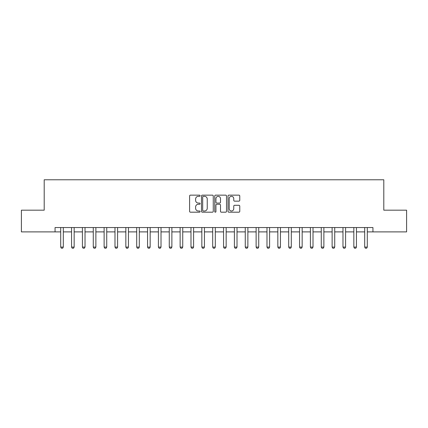 <?xml version="1.0" encoding="UTF-8"?>
<svg xmlns="http://www.w3.org/2000/svg" width="428" height="428" viewBox="0 0 428 428"><rect width="100%" height="100%" fill="white"/><g stroke="black" fill="none" stroke-linecap="round" stroke-linejoin="round"><path stroke-width="0.64" d="M200.106 195.735A0.599 0.599 0 0 0 199.507 195.141L190.449 195.141A0.851 0.851 0 0 0 189.599 195.992L189.599 211.336A0.851 0.851 0 0 0 190.449 212.192L199.507 212.192A0.599 0.599 0 0 0 200.106 211.593A0.599 0.599 0 0 0 199.507 210.999L198.335 210.999A2.728 2.728 0 0 1 195.607 208.27L195.607 206.992A2.728 2.728 0 0 1 198.335 204.263L199.507 204.263A0.599 0.599 0 0 0 200.106 203.664A0.599 0.599 0 0 0 199.507 203.07L198.335 203.07A2.728 2.728 0 0 1 195.607 200.341L195.607 199.063A2.728 2.728 0 0 1 198.335 196.334L199.507 196.334A0.599 0.599 0 0 0 200.106 195.735M238.915 201.149A0.851 0.851 0 0 0 239.766 200.299L239.766 195.992A0.851 0.851 0 0 0 238.915 195.141L228.857 195.141A0.851 0.851 0 0 0 228.001 195.992L228.001 211.336A0.851 0.851 0 0 0 228.857 212.192L238.915 212.192A0.851 0.851 0 0 0 239.766 211.336L239.766 206.136A0.851 0.851 0 0 0 238.915 205.285L234.608 205.285A0.851 0.851 0 0 0 233.758 206.136L233.758 208.714A2.279 2.279 0 0 1 231.478 210.999A2.279 2.279 0 0 1 229.194 208.714L229.194 198.613A2.279 2.279 0 0 1 231.478 196.334A2.279 2.279 0 0 1 233.758 198.613L233.758 200.299A0.851 0.851 0 0 0 234.608 201.149L238.915 201.149M55.057 231.89L21.4 231.89L21.4 210.18L44.202 210.18L44.202 179.781L383.798 179.781L383.798 210.18L406.6 210.18L406.6 231.89L372.943 231.89L372.943 227.552L55.057 227.552L55.057 231.89L60.701 231.89M213.256 195.992A0.851 0.851 0 0 0 212.4 195.141L202.342 195.141A0.851 0.851 0 0 0 201.492 195.992L201.492 211.336A0.851 0.851 0 0 0 202.342 212.192L212.4 212.192A0.851 0.851 0 0 0 213.256 211.336L213.256 195.992M215.6 195.141L225.658 195.141A0.851 0.851 0 0 1 226.508 195.992L226.508 211.336A0.851 0.851 0 0 1 225.658 212.192L221.351 212.192A0.851 0.851 0 0 1 220.5 211.336L220.5 205.114A0.851 0.851 0 0 0 219.65 204.263L216.793 204.263A0.851 0.851 0 0 0 215.942 205.114L215.942 211.593A0.599 0.599 0 0 1 215.343 212.192A0.599 0.599 0 0 1 214.744 211.593L214.744 195.992A0.851 0.851 0 0 1 215.6 195.141M63.307 231.89L71.556 231.89M74.162 231.89L82.417 231.89M85.022 231.89L93.272 231.89M95.877 231.89L104.127 231.89M106.733 231.89L114.988 231.89M117.593 231.89L125.843 231.89M128.448 231.89L136.698 231.89M139.303 231.89L147.558 231.89M150.164 231.89L158.414 231.89M161.019 231.89L169.269 231.89M171.874 231.89L180.129 231.89M182.735 231.89L190.984 231.89M193.59 231.89L201.839 231.89M204.445 231.89L212.695 231.89M215.305 231.89L223.555 231.89M226.161 231.89L234.41 231.89M237.016 231.89L245.265 231.89M247.871 231.89L256.126 231.89M258.731 231.89L266.981 231.89M269.587 231.89L277.836 231.89M280.442 231.89L288.697 231.89M291.302 231.89L299.552 231.89M302.157 231.89L310.407 231.89M313.012 231.89L321.268 231.89M323.873 231.89L332.123 231.89M334.728 231.89L342.978 231.89M345.583 231.89L353.838 231.89M356.444 231.89L364.693 231.89M367.299 231.89L372.943 231.89M203.279 196.334A0.599 0.599 0 0 0 202.685 196.928L202.685 210.399A0.599 0.599 0 0 0 203.279 210.999L204.514 210.999A2.728 2.728 0 0 0 207.243 208.27L207.243 199.063A2.728 2.728 0 0 0 204.514 196.334L203.279 196.334M220.5 198.656A2.279 2.279 0 0 0 218.221 196.377A2.279 2.279 0 0 0 215.942 198.656L215.942 202.214A0.851 0.851 0 0 0 216.793 203.07L219.65 203.07A0.851 0.851 0 0 0 220.5 202.214L220.5 198.656M63.403 227.552L63.349 227.723A0.867 0.867 89.9 0 0 63.307 227.985L63.307 247.09L62.654 248.219L61.354 248.219L60.701 247.09L60.701 227.985A0.867 0.867 89.9 0 0 60.658 227.723L60.605 227.552M60.701 247.09L63.307 247.09M74.258 227.552L74.204 227.723A0.867 0.867 89.9 0 0 74.162 227.985L74.162 247.09L73.514 248.219L72.209 248.219L71.556 247.09L71.556 227.985A0.867 0.867 89.9 0 0 71.519 227.723L71.465 227.552M71.556 247.09L74.162 247.09M85.118 227.552L85.06 227.723A0.867 0.867 89.9 0 0 85.022 227.985L85.022 247.09L84.37 248.219L83.064 248.219L82.417 247.09L82.417 227.985A0.867 0.867 89.9 0 0 82.374 227.723L82.32 227.552M82.417 247.09L85.022 247.09M95.974 227.552L95.92 227.723A0.867 0.867 89.9 0 0 95.877 227.985L95.877 247.09L95.225 248.219L93.925 248.219L93.272 247.09L93.272 227.985A0.867 0.867 89.9 0 0 93.229 227.723L93.176 227.552M93.272 247.09L95.877 247.09M106.829 227.552L106.775 227.723A0.867 0.867 89.9 0 0 106.733 227.985L106.733 247.09L106.085 248.219L104.78 248.219L104.127 247.09L104.127 227.985A0.867 0.867 89.9 0 0 104.09 227.723L104.036 227.552M104.127 247.09L106.733 247.09M117.689 227.552L117.63 227.723A0.867 0.867 89.9 0 0 117.593 227.985L117.593 247.09L116.94 248.219L115.635 248.219L114.988 247.09L114.988 227.985A0.867 0.867 89.9 0 0 114.945 227.723L114.891 227.552M114.988 247.09L117.593 247.09M128.544 227.552L128.491 227.723A0.867 0.867 89.9 0 0 128.448 227.985L128.448 247.09L127.795 248.219L126.495 248.219L125.843 247.09L125.843 227.985A0.867 0.867 89.9 0 0 125.8 227.723L125.746 227.552M125.843 247.09L128.448 247.09M139.4 227.552L139.346 227.723A0.867 0.867 89.9 0 0 139.303 227.985L139.303 247.09L138.656 248.219L137.351 248.219L136.698 247.09L136.698 227.985A0.867 0.867 89.9 0 0 136.66 227.723L136.602 227.552M136.698 247.09L139.303 247.09M150.255 227.552L150.201 227.723A0.867 0.867 89.9 0 0 150.164 227.985L150.164 247.09L149.511 248.219L148.206 248.219L147.558 247.09L147.558 227.985A0.867 0.867 89.9 0 0 147.516 227.723L147.462 227.552M147.558 247.09L150.164 247.09M161.115 227.552L161.062 227.723A0.867 0.867 89.9 0 0 161.019 227.985L161.019 247.09L160.366 248.219L159.066 248.219L158.414 247.09L158.414 227.985A0.867 0.867 89.9 0 0 158.371 227.723L158.317 227.552M158.414 247.09L161.019 247.09M171.97 227.552L171.917 227.723A0.867 0.867 89.9 0 0 171.874 227.985L171.874 247.09L171.227 248.219L169.921 248.219L169.269 247.09L169.269 227.985A0.867 0.867 89.9 0 0 169.231 227.723L169.172 227.552M169.269 247.09L171.874 247.09M182.826 227.552L182.772 227.723A0.867 0.867 89.9 0 0 182.735 227.985L182.735 247.09L182.082 248.219L180.776 248.219L180.129 247.09L180.129 227.985A0.867 0.867 89.9 0 0 180.086 227.723L180.033 227.552M180.129 247.09L182.735 247.09M193.686 227.552L193.633 227.723A0.867 0.867 89.9 0 0 193.59 227.985L193.59 247.09L192.937 248.219L191.637 248.219L190.984 247.09L190.984 227.985A0.867 0.867 89.9 0 0 190.941 227.723L190.888 227.552M190.984 247.09L193.59 247.09M204.541 227.552L204.488 227.723A0.867 0.867 89.9 0 0 204.445 227.985L204.445 247.09L203.792 248.219L202.492 248.219L201.839 247.09L201.839 227.985A0.867 0.867 89.9 0 0 201.802 227.723L201.743 227.552M201.839 247.09L204.445 247.09M215.396 227.552L215.343 227.723A0.867 0.867 89.9 0 0 215.305 227.985L215.305 247.09L214.653 248.219L213.347 248.219L212.695 247.09L212.695 227.985A0.867 0.867 89.9 0 0 212.657 227.723L212.604 227.552M212.695 247.09L215.305 247.09M226.257 227.552L226.198 227.723A0.867 0.867 89.9 0 0 226.161 227.985L226.161 247.09L225.508 248.219L224.208 248.219L223.555 247.09L223.555 227.985A0.867 0.867 89.9 0 0 223.512 227.723L223.459 227.552M223.555 247.09L226.161 247.09M237.112 227.552L237.059 227.723A0.867 0.867 89.9 0 0 237.016 227.985L237.016 247.09L236.363 248.219L235.063 248.219L234.41 247.09L234.41 227.985A0.867 0.867 89.9 0 0 234.367 227.723L234.314 227.552M234.41 247.09L237.016 247.09M247.967 227.552L247.914 227.723A0.867 0.867 89.9 0 0 247.871 227.985L247.871 247.09L247.224 248.219L245.918 248.219L245.265 247.09L245.265 227.985A0.867 0.867 89.9 0 0 245.228 227.723L245.174 227.552M245.265 247.09L247.871 247.09M258.828 227.552L258.769 227.723A0.867 0.867 89.9 0 0 258.731 227.985L258.731 247.09L258.079 248.219L256.773 248.219L256.126 247.09L256.126 227.985A0.867 0.867 89.9 0 0 256.083 227.723L256.03 227.552M256.126 247.09L258.731 247.09M269.683 227.552L269.629 227.723A0.867 0.867 89.9 0 0 269.587 227.985L269.587 247.09L268.934 248.219L267.634 248.219L266.981 247.09L266.981 227.985A0.867 0.867 89.9 0 0 266.938 227.723L266.885 227.552M266.981 247.09L269.587 247.09M280.538 227.552L280.484 227.723A0.867 0.867 89.9 0 0 280.442 227.985L280.442 247.09L279.794 248.219L278.489 248.219L277.836 247.09L277.836 227.985A0.867 0.867 89.9 0 0 277.799 227.723L277.745 227.552M277.836 247.09L280.442 247.09M291.398 227.552L291.34 227.723A0.867 0.867 89.9 0 0 291.302 227.985L291.302 247.09L290.649 248.219L289.344 248.219L288.697 247.09L288.697 227.985A0.867 0.867 89.9 0 0 288.654 227.723L288.6 227.552M288.697 247.09L291.302 247.09M302.254 227.552L302.2 227.723A0.867 0.867 89.9 0 0 302.157 227.985L302.157 247.09L301.505 248.219L300.205 248.219L299.552 247.09L299.552 227.985A0.867 0.867 89.9 0 0 299.509 227.723L299.456 227.552M299.552 247.09L302.157 247.09M313.109 227.552L313.055 227.723A0.867 0.867 89.9 0 0 313.012 227.985L313.012 247.09L312.365 248.219L311.06 248.219L310.407 247.09L310.407 227.985A0.867 0.867 89.9 0 0 310.37 227.723L310.311 227.552M310.407 247.09L313.012 247.09M323.964 227.552L323.91 227.723A0.867 0.867 89.9 0 0 323.873 227.985L323.873 247.09L323.22 248.219L321.915 248.219L321.268 247.09L321.268 227.985A0.867 0.867 89.9 0 0 321.225 227.723L321.171 227.552M321.268 247.09L323.873 247.09M334.824 227.552L334.771 227.723A0.867 0.867 89.9 0 0 334.728 227.985L334.728 247.09L334.075 248.219L332.775 248.219L332.123 247.09L332.123 227.985A0.867 0.867 89.9 0 0 332.08 227.723L332.026 227.552M332.123 247.09L334.728 247.09M345.68 227.552L345.626 227.723A0.867 0.867 89.9 0 0 345.583 227.985L345.583 247.09L344.936 248.219L343.63 248.219L342.978 247.09L342.978 227.985A0.867 0.867 89.9 0 0 342.94 227.723L342.882 227.552M342.978 247.09L345.583 247.09M356.535 227.552L356.481 227.723A0.867 0.867 89.9 0 0 356.444 227.985L356.444 247.09L355.791 248.219L354.486 248.219L353.838 247.09L353.838 227.985A0.867 0.867 89.9 0 0 353.796 227.723L353.742 227.552M353.838 247.09L356.444 247.09M367.395 227.552L367.342 227.723A0.867 0.867 89.9 0 0 367.299 227.985L367.299 247.09L366.646 248.219L365.346 248.219L364.693 247.09L364.693 227.985A0.867 0.867 89.9 0 0 364.651 227.723L364.597 227.552M364.693 247.09L367.299 247.09"/></g></svg>
